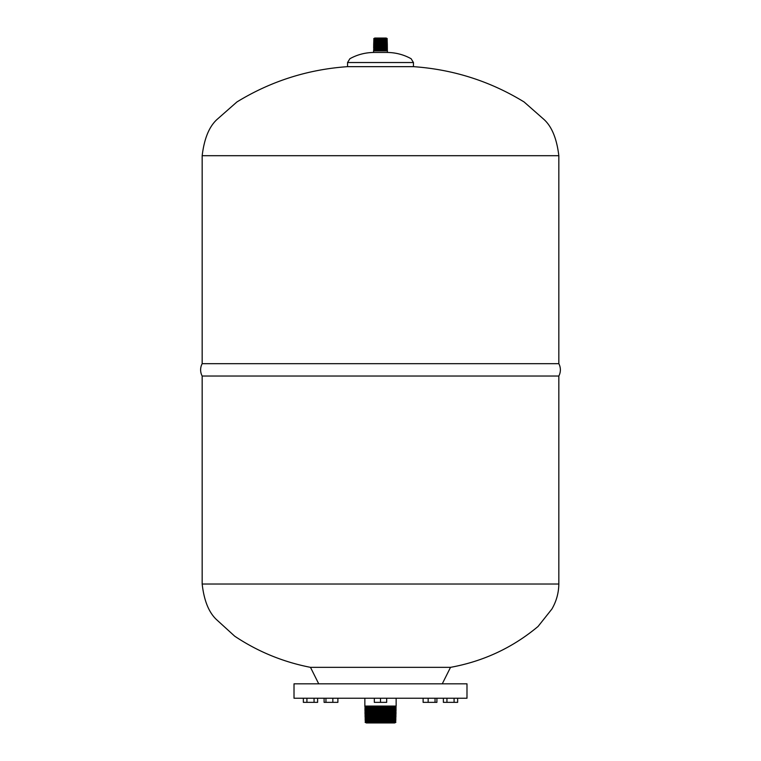 <?xml version="1.0" encoding="UTF-8"?>
<svg xmlns="http://www.w3.org/2000/svg" width="761" height="761" viewBox="0 0 761 761"><rect width="100%" height="100%" fill="white"/><g stroke="black" fill="none" stroke-linecap="round" stroke-linejoin="round"><path stroke-width="1.14" d="M317.622 698.237L317.622 702.355L314.055 702.355L314.055 698.237M314.055 702.355L306.921 702.355L306.921 698.237M306.921 702.355L303.354 702.355L303.354 698.237M332.842 698.237L332.842 702.355L337.884 702.355L337.884 698.237M332.842 702.355L325.946 702.355L325.946 698.237M325.946 702.355L324.1 702.355L324.1 698.237M380.5 698.237L380.5 702.355L386.674 702.355L386.674 698.237M380.5 702.355L374.326 702.355L374.326 698.237M435.054 698.237L435.054 702.355L436.9 702.355L436.9 698.237M435.054 702.355L428.158 702.355L428.158 698.237M428.158 702.355L423.116 702.355L423.116 698.237M457.646 698.237L457.646 702.355L443.378 702.355L443.378 698.237M454.079 702.355L454.079 698.237M446.945 702.355L446.945 698.237M364.995 706.75L365.175 707.606L395.825 707.606L396.005 706.75L364.852 706.674L396.091 706.313L364.852 706.065L396.148 706.065L396.148 698.237M395.273 710.184L396.148 710.726L364.852 710.726L365.727 710.184L395.33 709.927L364.852 709.49L396.148 709.49L364.852 709.49M395.549 708.9L395.663 708.339L365.337 708.339L365.451 708.9L396.148 709.271M396.148 707.806L364.852 708.082L396.148 708.082L395.825 707.606M396.148 706.351L364.852 706.674M366.012 714.389L364.89 715.083L396.11 715.083L394.988 714.389L366.012 714.389L364.852 713.713L396.148 713.713L395.035 712.952L365.965 712.952L364.852 712.306L396.148 712.306L395.073 711.525L365.927 711.525L364.852 710.898L396.148 710.726M396.148 712.191L364.852 712.306M365.917 711.468L395.083 711.468L396.148 710.898M396.148 713.647L364.852 713.713M365.965 712.905L395.035 712.905L396.148 712.306M395.891 722.303L365.109 722.303L366.326 722.95L394.674 722.95L395.891 722.303L365.109 722.246L366.231 721.552L394.769 721.552L395.891 722.246M366.231 721.552L394.769 721.495L395.929 720.81L365.071 720.81L366.193 720.115L394.807 720.115L395.929 720.81M366.231 721.495L365.071 720.867L395.929 720.867M366.193 720.115L394.807 720.058L395.977 719.383L365.023 719.383L366.146 718.679L394.854 718.679L395.977 719.383M366.193 720.058L365.023 719.43L395.977 719.43M366.146 718.679L394.854 718.631L396.024 717.946L364.976 717.946L366.098 717.252L394.902 717.252L396.024 717.946M366.146 718.631L364.976 718.004L396.024 718.004M366.098 717.252L394.902 717.195L396.072 716.52L364.928 716.52L366.06 715.816L394.94 715.816L396.072 716.52M366.098 717.195L364.938 716.567L396.062 716.567M366.06 715.816L394.949 715.768L396.11 715.083M366.051 715.768L364.89 715.14L396.11 715.14M366.012 714.332L394.988 714.332L396.148 713.713M373.584 50.92L373.584 52.461C365.09 52.595 357.185 54.687 349.879 58.73L347.549 62.535L413.451 62.535L411.121 58.73C403.815 54.687 395.91 52.595 387.416 52.461L373.584 52.461L387.416 52.461L387.416 50.92L373.584 50.92L387.416 50.502L373.661 50.549M386.664 47.372L373.584 46.906L387.416 46.906L386.664 47.372L387.416 47.933L373.584 47.933L387.416 48.105L374.117 48.438L387.416 49.094L373.584 49.303L387.416 49.303L373.889 49.494L373.746 50.159L387.416 50.255L373.584 50.502M374.336 47.372L386.702 47.553M386.531 46.307L374.469 46.259L386.531 46.259L387.416 46.782L373.584 46.906M386.493 45.127L374.507 45.08L386.493 45.08L387.416 45.622L373.584 45.708L387.416 45.708L386.531 46.259M387.235 38.583L386.236 38.05L374.764 38.05L373.765 38.63L387.235 38.63L373.765 38.583M387.235 38.63L386.312 39.201L374.688 39.201L373.727 39.81L387.273 39.81L373.737 39.762M386.312 39.201L374.688 39.249M387.273 39.81L386.35 40.381L374.65 40.381L373.699 40.98L387.301 40.98L373.699 40.942M386.35 40.381L374.65 40.428M387.301 40.98L386.379 41.551L374.621 41.551L373.661 42.159L387.339 42.159L373.661 42.112M386.379 41.551L374.612 41.598M387.339 42.159L386.417 42.73L374.583 42.73L373.622 43.339L387.378 43.339L373.622 43.291M386.417 42.73L374.583 42.778M387.378 43.339L386.455 43.91L374.545 43.91L373.584 44.509L387.416 44.509L373.584 44.461M386.455 43.91L374.545 43.948M442.274 683.825L450.512 667.349L310.488 667.349L318.726 683.825M413.451 66.654C453.328 69.46 490.217 81.227 524.091 101.964L543.839 119.334C551.782 126.469 556.776 138.588 558.831 155.701L202.169 155.701C204.224 138.588 209.218 126.469 217.161 119.334L236.909 101.964C270.783 81.227 307.672 69.46 347.549 66.654L413.451 66.654L413.451 62.535M294.012 698.237L466.988 698.237L466.988 683.825L294.012 683.825L294.012 698.237M380.5 376.039L558.831 376.039A13.127 13.127 0 0 0 558.831 363.682L202.169 363.682A13.127 13.127 0 0 0 202.169 376.039L380.5 376.039M310.488 667.349C283.092 662.003 257.836 651.616 234.711 636.196L216.524 619.625C208.809 612.396 204.024 600.524 202.169 584.02L558.831 584.02L558.831 376.039M395.33 709.927L396.148 709.49M395.663 708.339L396.148 708.082M365.965 712.952L364.852 713.647M365.927 711.525L364.852 712.191M365.337 708.339L364.852 708.082M365.451 708.9L364.852 709.271M364.852 698.237L364.852 706.065M387.111 49.494L387.254 50.159M386.312 39.249L387.263 39.762M386.35 40.428L387.301 40.942M386.388 41.598L387.339 42.112M386.417 42.778L387.378 43.291M386.455 43.948L387.416 44.461M386.493 45.08L387.416 44.509M374.507 45.127L373.584 45.622M374.507 45.08L373.584 44.509M374.545 43.91L373.622 43.339M374.583 42.73L373.661 42.159M374.621 41.551L373.699 40.98M374.65 40.381L373.727 39.81M374.688 39.201L373.765 38.63M374.469 46.307L373.584 46.782M374.469 46.259L373.584 45.708M374.298 47.553L373.584 47.933M374.117 48.438L373.584 48.105M450.512 667.349C483.425 661.347 512.6 647.725 538.046 626.474L551.906 609.028C556.386 601.276 558.698 592.943 558.831 584.02M202.169 155.701L202.169 363.682M558.831 155.701L558.831 363.682M347.549 66.654L347.549 62.535M202.169 584.02L202.169 376.039"/></g></svg>
